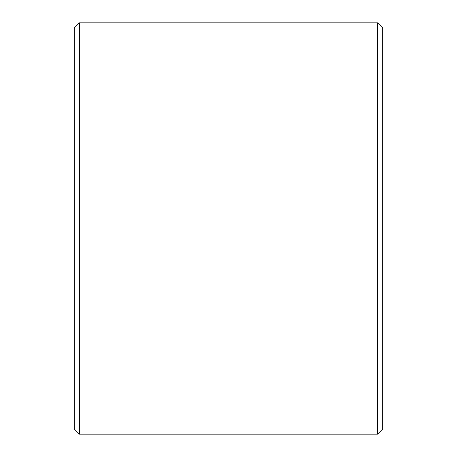<?xml version="1.0" encoding="UTF-8"?>
<svg xmlns="http://www.w3.org/2000/svg" width="457" height="457" viewBox="0 0 457 457"><rect width="100%" height="100%" fill="white"/><g stroke="black" fill="none" stroke-linecap="round" stroke-linejoin="round"><path stroke-width="0.69" d="M382.738 27.991L382.738 429.009L377.596 434.15L377.596 22.85L382.738 27.991M79.404 434.15L74.263 429.009L74.263 27.991L79.404 22.85L79.404 434.15L377.596 434.15M79.404 22.85L377.596 22.85"/></g></svg>
